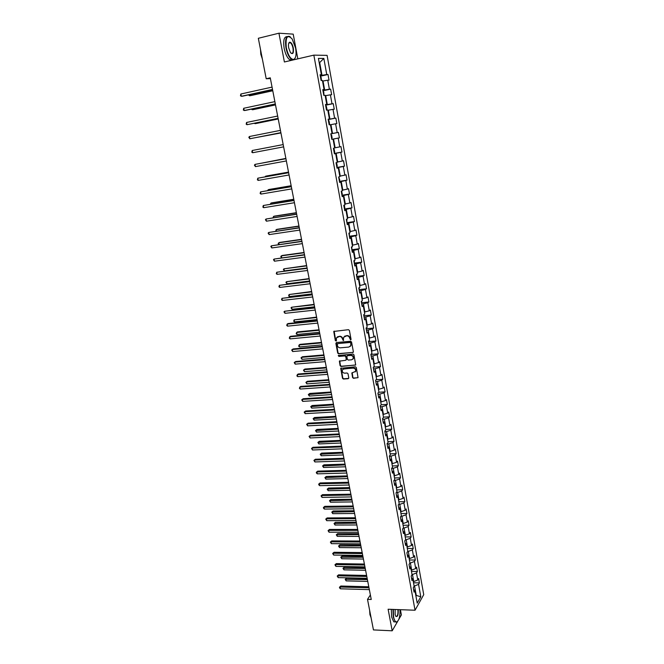 <?xml version="1.0" encoding="UTF-8"?>
<svg xmlns="http://www.w3.org/2000/svg" width="664" height="664" viewBox="0 0 664 664"><rect width="100%" height="100%" fill="white"/><g stroke="black" fill="none" stroke-linecap="round" stroke-linejoin="round"><path stroke-width="1" d="M350.6 339.885L351.048 339.254L349.405 330.44L348.459 329.684L333.743 331.452L335.345 340.698L336.399 340.939L336.399 337.893L339.395 336.49C340.947 336.507 341.952 337.312 342.408 338.897L343.28 340.557L343.678 337.237L346.708 335.81C348.268 335.826 349.281 336.631 349.729 338.217L350.6 339.885M344.566 336.233L347.023 335.577C348.583 335.594 349.588 336.399 350.044 337.984L350.99 339.636M334.158 331.087L335.669 340.466L336.382 340.981M337.287 336.897L339.719 336.258C341.271 336.274 342.267 337.08 342.724 338.665L343.661 340.308M352.567 377.559L353.505 378.314L358.054 377.6L356.311 367.549L355.373 366.794L340.723 368.304L342.491 378.297L343.421 379.044L348.16 378.704L348.783 377.833L348.011 373.749L347.081 373.002L344.724 373.176C342.798 372.902 342.01 371.823 342.358 369.939L343.911 368.844L353.165 368.122C355.091 368.387 355.887 369.466 355.564 371.342L351.845 373.01L352.567 377.559L353.812 378.048L358.004 377.7M297.821 58.855L293.214 34.138L278.938 33.2L284.391 61.976L313.848 55.137L415.041 610.233L388.116 609.237L392.2 630.8L373.45 629.92L367.507 599.351L371.251 599.476L270.265 77.829L266.206 78.75L270.414 78.593M278.938 33.2L258.329 38.288L266.206 78.75M352.733 352.625L353.373 351.737L351.563 342.01L350.617 341.254L336.49 342.533L335.868 343.429L337.702 353.082L338.632 353.829L353.248 352.335M353.945 354.817L355.697 364.943L341.03 366.478L340.101 365.731L339.37 361.158L345.637 360.286L346.268 359.407L345.745 356.668L344.815 355.921L338.889 356.419L338.267 355.555L352.999 354.061L353.945 354.817M313.848 55.137L327.095 55.369L423.732 594.654L415.041 610.233M413.523 582.768L419.416 582.909L418.635 578.535L417.772 580.004L416.502 572.966L417.374 571.521L416.577 567.114L415.714 568.558L414.436 561.478L415.307 560.051L414.51 555.627L413.639 557.038L412.352 549.916L413.232 548.522L412.435 544.065L411.547 545.451L410.261 538.28L411.149 536.919L410.344 532.437L409.447 533.79L408.152 526.577L409.049 525.241L408.236 520.725L407.339 522.053L406.028 514.791L406.941 513.488L406.119 508.948L405.214 510.242L403.895 502.939L404.808 501.669L403.994 497.104L403.073 498.365L401.745 491.011L402.674 489.766L401.844 485.176L400.915 486.405L399.587 479.01L400.517 477.798L399.686 473.175L398.749 474.378L397.412 466.933L398.358 465.754L397.52 461.098L396.574 462.269L395.221 454.782L396.176 453.628L395.337 448.947L394.374 450.084L393.022 442.548L393.984 441.427L393.138 436.721L392.167 437.825L390.805 430.239L391.777 429.151L390.922 424.412L389.942 425.483L388.573 417.855L389.552 416.801L388.697 412.029L387.71 413.066L386.323 405.38L387.319 404.368L386.456 399.562L385.46 400.566L384.066 392.839L385.07 391.851L384.199 387.021L383.194 387.992L381.792 380.206L382.804 379.26L381.933 374.396L380.912 375.326L379.501 367.499L380.522 366.586L379.642 361.689L378.621 362.586L377.202 354.7L378.231 353.829L377.343 348.899L376.305 349.762L374.878 341.827L375.924 340.989L375.027 336.026L373.981 336.856L372.546 328.871L373.6 328.058L372.703 323.069L371.641 323.858L370.197 315.823L371.259 315.051L370.354 310.03L369.292 310.785L367.831 302.693L368.91 301.962L367.997 296.899L366.918 297.621L365.449 289.471L366.536 288.782L365.623 283.686L364.528 284.366L363.059 276.166L364.154 275.51L363.233 270.389L362.129 271.028L360.643 262.778L361.747 262.156L360.826 257.001L359.714 257.599L358.211 249.291L359.332 248.718L358.402 243.522L357.273 244.086L355.771 235.72L356.9 235.18L355.962 229.952L354.825 230.474L353.306 222.058L354.452 221.56L353.505 216.298L352.36 216.779L350.833 208.297L351.986 207.84L351.032 202.545L349.878 202.985L348.334 194.452L349.505 194.037L348.542 188.7L347.372 189.099L345.828 180.508L347.006 180.135L346.035 174.765L344.857 175.122L343.296 166.473L344.491 166.141L343.512 160.73L342.325 161.045L340.757 152.338L341.952 152.048L340.972 146.603L339.769 146.877L338.192 138.104L339.404 137.863L338.416 132.385L337.204 132.609L335.611 123.778L336.839 123.579L335.843 118.059L334.614 118.242L333.013 109.352L334.249 109.203L333.253 103.642L332.008 103.775L330.398 94.828L331.643 94.72L330.639 89.125L329.385 89.208L327.759 80.195L329.029 80.136L328.008 74.501L326.746 74.542L323.841 58.44L318.413 58.39L321.376 74.708L320.065 74.75L321.11 80.502L322.413 80.444L324.073 89.574L322.77 89.665L323.808 95.375L325.103 95.267L326.746 104.339L325.468 104.472L326.497 110.141L327.775 109.983L329.41 118.997L328.132 119.18L329.161 124.807L330.423 124.608L332.05 133.555L330.788 133.779L331.801 139.374L333.054 139.125L331.801 139.357M419.416 582.909L418.561 584.386L420.793 596.762L417.216 603.136L414.95 590.645L414.07 592.163L413.257 587.723L414.145 586.212L412.859 579.099L411.962 580.593L411.157 576.128L412.045 574.642L410.75 567.488L409.854 568.957L409.032 564.458L409.937 563.006L408.634 555.809L407.721 557.245L406.899 552.722L407.812 551.294L406.501 544.048L405.579 545.459L404.758 540.903L405.671 539.508L404.351 532.221L403.43 533.599L402.591 529.017L403.521 527.648L402.193 520.31L401.255 521.663L400.417 517.048L401.355 515.712L400.018 508.334L399.072 509.645L398.234 505.005L399.18 503.702L397.836 496.274L396.881 497.56L396.034 492.887L396.989 491.617L395.636 484.147L394.673 485.392L393.818 480.694L394.781 479.458L393.42 471.93L392.449 473.15L391.586 468.419L392.565 467.215L391.187 459.646L390.208 460.833L389.345 456.068L390.332 454.898L388.946 447.279L387.95 448.432L387.079 443.635L388.083 442.498L386.689 434.829L385.684 435.949L384.813 431.127L385.817 430.023L384.414 422.304L383.402 423.383L382.522 418.536L383.535 417.457L382.132 409.688L381.103 410.742L380.215 405.853L381.244 404.816L379.825 396.997L378.795 398.018L377.899 393.096L378.936 392.092L377.509 384.224L376.463 385.203L375.567 380.256L376.612 379.285L375.177 371.367L374.123 372.313L373.218 367.325L374.28 366.395L372.828 358.427L371.765 359.332L370.852 354.319L371.923 353.422L370.471 345.396L369.392 346.268L368.478 341.221L369.558 340.358L368.088 332.282L367.001 333.112L366.08 328.033L367.167 327.211L365.698 319.077L364.594 319.874L363.664 314.761L364.768 313.981L363.283 305.789L362.179 306.544L361.241 301.398L362.353 300.659L360.859 292.409L359.739 293.131L358.801 287.944L359.921 287.246L358.419 278.946L357.282 279.619L356.336 274.398L357.473 273.742L355.954 265.384L354.817 266.023L353.862 260.769L355.008 260.147L353.48 251.739L352.327 252.328L351.364 247.041L352.526 246.46L350.99 237.994L349.82 238.55L348.857 233.222L350.028 232.682L348.484 224.158L347.297 224.673L346.326 219.303L347.513 218.813L345.952 210.222L344.765 210.695L343.778 205.3L344.973 204.844L343.412 196.204L342.209 196.627L341.221 191.19L342.425 190.784L340.848 182.077L339.636 182.459L338.64 176.989L339.86 176.624L338.267 167.859L337.038 168.2L336.042 162.688L337.271 162.365L335.669 153.542L334.432 153.832L333.419 148.288L334.673 148.006L333.054 139.125M412.02 574.493L412.477 574.509L413.747 581.548L413.298 581.539M413.747 581.548L417.772 580.004M412.477 574.509L416.502 572.966M412.859 579.099L411.497 578.02M409.937 562.989L410.385 562.997L411.672 570.086L411.215 570.077M411.672 570.086L415.714 568.558M410.385 562.997L414.436 561.478M410.75 567.488L409.389 566.442M407.729 551.419L408.285 551.419L409.58 558.557L409.124 558.548M409.58 558.557L413.639 557.038M408.285 551.419L412.352 549.916M408.634 555.809L407.273 554.789M405.505 539.766L406.177 539.774L407.48 546.953L407.024 546.945M407.48 546.953L411.547 545.451M406.177 539.774L410.261 538.28M406.501 544.048L405.148 543.061M403.247 528.054L404.052 528.054L405.364 535.275L404.907 535.275M405.364 535.275L409.447 533.79M404.052 528.054L408.152 526.577M404.351 532.221L402.998 531.258M400.973 516.26L401.919 516.252L403.231 523.522L402.774 523.522M403.231 523.522L407.339 522.053M401.919 516.252L406.028 514.791M402.193 520.31L400.848 519.389M398.674 504.399L399.761 504.383L401.089 511.703L400.633 511.703M401.089 511.703L405.214 510.242M399.761 504.383L403.895 502.939M400.018 508.334L398.674 507.445M396.35 492.464L397.603 492.447L398.931 499.801L398.475 499.809M398.931 499.801L403.073 498.365M397.603 492.447L401.745 491.011M397.836 496.274L396.491 495.419M394.001 480.462L395.42 480.421L396.765 487.832L396.3 487.841M396.765 487.832L400.915 486.405M395.42 480.421L399.587 479.01M395.636 484.147L394.291 483.317M391.619 468.377L393.229 468.327L394.582 475.781L394.117 475.797M394.582 475.781L398.749 474.378M393.229 468.327L397.412 466.933M393.42 471.93L392.084 471.141M389.37 456.218L391.021 456.16L392.382 463.655L391.918 463.671M392.382 463.655L396.574 462.269M391.021 456.16L395.221 454.782M391.187 459.646L389.851 458.89M387.145 443.975L388.805 443.909L390.175 451.454L389.71 451.478M390.175 451.454L394.374 450.084M388.805 443.909L393.022 442.548M388.946 447.279L387.61 446.557M384.904 431.658L386.572 431.583L387.942 439.178L387.477 439.194M387.942 439.178L392.167 437.825M386.572 431.583L390.805 430.239M386.689 434.829L385.361 434.14M382.655 419.266L384.323 419.175L385.709 426.819L385.244 426.844M385.709 426.819L389.942 425.483M384.323 419.175L388.573 417.855M384.414 422.304L383.087 421.648M380.389 406.791L382.057 406.692L383.452 414.386L382.987 414.411M383.452 414.386L387.71 413.066M382.057 406.692L386.323 405.38M382.132 409.688L380.804 409.074M378.106 394.233L379.783 394.125L381.186 401.869L380.713 401.894M381.186 401.869L385.46 400.566M379.783 394.125L384.066 392.839M379.825 396.997L378.505 396.425M375.807 381.601L377.492 381.476L378.903 389.27L378.43 389.303M378.903 389.27L383.194 387.992M377.492 381.476L381.792 380.206M377.509 384.224L376.189 383.684M373.5 368.877L375.185 368.752L376.604 376.596L376.131 376.629M376.604 376.596L380.912 375.326M375.185 368.752L379.501 367.499M375.177 371.367L373.865 370.869M371.176 356.078L372.861 355.937L374.288 363.831L373.815 363.872M374.288 363.831L378.621 362.586M372.861 355.937L377.202 354.7M372.828 358.427L371.516 357.962M368.835 343.197L370.52 343.047L371.964 350.99L371.491 351.032M371.964 350.99L376.305 349.762M370.52 343.047L374.878 341.827M370.471 345.396L369.159 344.973M366.478 330.224L368.171 330.066L369.616 338.059L369.142 338.109M369.616 338.059L373.981 336.856M368.171 330.066L372.546 328.871M368.088 332.282L366.785 331.9M364.104 317.168L365.798 317.002L367.258 325.053L366.785 325.094M367.258 325.053L371.641 323.858M365.798 317.002L370.197 315.823M365.698 319.077L364.395 318.737M361.722 304.029L363.416 303.846L364.885 311.956L364.411 312.005M364.885 311.956L369.292 310.785M363.416 303.846L367.831 302.693M363.283 305.789L361.988 305.49M359.315 290.807L361.017 290.608L362.494 298.767L362.021 298.817M362.494 298.767L366.918 297.621M361.017 290.608L365.449 289.471M360.859 292.409L359.564 292.152M356.9 277.494L358.601 277.286L360.096 285.495L359.614 285.553M360.096 285.495L364.528 284.366M358.601 277.286L363.059 276.166M358.419 278.946L357.124 278.722M354.46 264.089L356.17 263.874L357.672 272.132L357.19 272.198M357.672 272.132L362.129 271.028M356.17 263.874L360.643 262.778M355.954 265.384L354.667 265.21M352.011 250.594L353.721 250.369L355.232 258.686L354.75 258.752M355.232 258.686L359.714 257.599M353.721 250.369L358.211 249.291M353.48 251.739L352.194 251.598M349.546 237.015L351.264 236.774L352.775 245.149L352.302 245.215M352.775 245.149L357.273 244.086M351.264 236.774L355.771 235.72M350.99 237.994L349.704 237.903M347.056 223.336L348.783 223.087L350.31 231.52L349.828 231.587M350.31 231.52L354.825 230.474M348.783 223.087L353.306 222.058M348.484 224.158L347.197 224.108M344.558 209.575L346.284 209.309L347.82 217.8L347.338 217.867M347.82 217.8L352.36 216.779M346.284 209.309L350.833 208.297M345.952 210.222L344.674 210.222M342.043 195.714L343.769 195.44L345.322 203.981L344.832 204.055M345.322 203.981L349.878 202.985M343.769 195.44L348.334 194.452M343.412 196.204L342.134 196.245M339.503 181.762L341.238 181.471L342.798 190.078L342.317 190.153M342.798 190.078L347.372 189.099M341.238 181.471L345.828 180.508M340.848 182.077L339.578 182.168M336.955 167.71L338.69 167.411L340.258 176.076L339.777 176.159M340.258 176.076L344.857 175.122M338.69 167.411L343.296 166.473M338.267 167.859L337.005 167.992M334.382 153.567L336.125 153.251L337.702 161.975L337.221 162.066M337.702 161.975L342.325 161.045M336.125 153.251L340.757 152.338M335.669 153.542L334.415 153.724M339.404 137.863L331.792 139.307L333.536 139L335.129 147.781L334.648 147.873M335.129 147.781L339.769 146.877M333.536 139L338.192 138.104M330.448 124.741L330.938 124.649L332.539 133.489L330.796 133.829L338.416 132.385M332.539 133.489L337.204 132.609M330.938 124.649L335.611 123.778M332.05 133.555L330.788 133.804M327.825 110.29L328.315 110.191L329.933 119.097L328.182 119.445M329.933 119.097L334.614 118.242M328.315 110.191L333.013 109.352M329.41 118.997L328.157 119.296M325.194 95.749L325.684 95.641L327.31 104.613L325.551 104.97M327.31 104.613L332.008 103.775M325.684 95.641L330.398 94.828M326.746 104.339L325.501 104.688M322.53 81.099L323.028 80.991L324.663 90.022L322.903 90.395M324.663 90.022L329.385 89.208M323.028 80.991L327.759 80.195M324.073 89.574L322.828 89.972M319.276 63.121L319.766 63.005L321.998 75.331L320.239 75.721M321.998 75.331L326.746 74.542M319.251 63.005L323.841 58.44M321.376 74.708L320.139 75.156M392.2 630.8L397.678 621.313M398.823 619.338L401.371 614.922L400.4 609.693M370.379 594.986L367.507 599.351M415.813 595.409L416.262 595.417L414.543 585.938L414.095 585.93M415.921 596.015L416.262 595.417L420.793 596.762M414.543 585.938L418.561 584.386M414.95 590.645L413.589 589.524M320.33 76.202L328.008 74.501M322.97 90.76L330.639 89.125M325.601 105.219L333.253 103.642M328.207 119.586L335.843 118.059M334.357 153.434L341.952 152.048M336.905 167.469L344.491 166.141M339.445 181.413L347.006 180.135M341.96 195.257L349.505 194.037M344.458 209.011L351.986 207.84M346.94 222.672L354.452 221.56M349.405 236.243L356.9 235.18M351.854 249.722L359.332 248.718M354.286 263.118L361.747 262.156M356.717 276.415L364.154 275.51M359.149 289.628L366.536 288.782M361.565 302.759L368.91 301.962M363.963 315.798L371.259 315.051M366.345 328.755L373.6 328.058M368.711 341.636L375.924 340.989M371.06 354.427L378.231 353.829M373.442 367.134L380.522 366.586M376.131 379.733L382.804 379.26M378.762 392.266L385.07 391.851M381.227 404.725L387.319 404.368M383.477 417.125L389.552 416.801M385.709 429.442L391.777 429.151M387.934 441.684L393.984 441.427M390.142 453.844L396.176 453.628M392.333 465.937L398.358 465.754M394.507 477.947L400.517 477.798M396.674 489.883L402.674 489.766M398.823 501.752L404.808 501.669M400.965 513.538L406.941 513.488M403.089 525.257L409.049 525.241M405.198 536.902L411.149 536.919M407.298 548.472L413.232 548.522M409.389 559.976L415.307 560.051M411.456 571.405L417.374 571.521M336.316 342.574L338.017 352.833L338.947 353.588L353.041 352.385M350.625 343.014L349.961 342.483L337.561 343.603L337.353 345.421C337.802 346.998 338.798 347.795 340.341 347.82L348.816 347.073L350.683 345.728L350.932 342.782L349.961 342.483M337.503 343.612L350.277 342.25M350.144 346.492L350.999 345.496L350.849 344.209M350.932 342.782L351.156 343.977M339.752 360.793L340.416 365.474L341.346 366.229L355.63 365.059M346.151 359.996L346.575 359.158L346.06 356.427L345.131 355.672L338.889 356.419M338.599 355.29L339.204 356.17M351.571 359.805L353.148 358.676C353.489 356.767 352.692 355.68 350.758 355.423L347.471 355.697L346.849 356.576L347.363 359.315L348.293 360.071L351.571 359.805M352.75 359.265L353.456 358.427C353.796 356.518 352.999 355.439 351.065 355.174L350.758 355.423M347.272 355.738L351.065 355.174M352.211 372.645L352.874 377.293M355.198 371.906L355.862 371.085C356.194 369.209 355.398 368.13 353.472 367.864L353.165 368.122M343.047 369.126L353.472 367.864M341.097 367.939L342.807 378.032L343.728 378.787L348.691 378.389M321.442 80.485L321.127 77.323L320.397 76.559M249.241 94.711L249.44 95.724L250.444 95.649L272.771 90.76M248.527 94.869L249.44 95.724L272.746 90.611M272.514 89.441L241.298 96.305L240.841 94.006L272.066 87.108M272.547 89.59L242.335 96.23L240.459 95.815L240.841 94.006M295.613 48.107L292.16 38.96C287.288 34.088 285.346 37.035 286.325 47.8C288.234 55.726 290.741 59.594 293.845 59.395C295.986 58.025 296.576 54.257 295.613 48.107M295.173 58.034L293.671 59.735L291.654 59.428C289.106 57.544 287.213 53.684 285.96 47.858C284.839 39.193 286.109 35.416 289.77 36.528L290.367 36.968M293.33 48.032C293.828 53.394 292.849 54.855 290.392 52.414L288.682 47.883C288.201 44.795 288.491 42.903 289.554 42.214C291.131 42.131 292.392 44.073 293.33 48.032M291.098 53.253L291.197 53.319C292.899 53.825 293.488 52.082 292.973 48.09C292.401 45.384 291.513 43.583 290.326 42.695L288.782 43.16M261.823 56.224L260.861 51.302M262.371 59.046L260.794 54.232L260.495 49.435M292.459 59.785L289.844 59.851C287.296 57.967 285.396 54.116 284.142 48.289C283.047 40.537 284.043 36.644 287.147 36.611M393.296 609.428L393.586 616.972C394.3 620.408 395.354 622.06 396.748 621.902C399.047 620.533 400.143 616.458 400.018 609.676M397.645 621.355L396.524 622.143L395.437 621.894L393.279 617.088L392.98 609.419M398.234 609.61C398.408 615.246 397.57 617.412 395.694 616.117L395.13 614.358L395.138 609.494M395.81 616.316L395.976 616.458C397.57 616.416 398.209 614.134 397.91 609.602M371.118 617.91L370.396 614.2M370.993 617.495L369.923 614.623L369.64 610.324M395.321 621.886L393.785 621.828L391.619 617.022L391.32 609.353M323.932 95.359L323.775 91.914L323.053 91.184M252.088 108.987L252.237 109.734L253.225 109.635L275.51 104.912M251.374 109.137L252.237 109.734L275.494 104.812M326.472 110.025L326.912 109.187L326.406 106.414L325.684 105.7M254.91 123.164L255.009 123.653L255.989 123.529L278.233 118.98M254.378 123.28L255.009 123.653L278.216 118.906M275.319 103.941L244.169 110.556L243.713 108.273L274.871 101.625M275.344 104.049L245.19 110.448L243.323 110.058L243.713 108.273M278.108 118.341L247.016 124.707L246.56 122.45L277.668 116.042M278.125 118.416L247.016 124.707L246.178 124.201L246.56 122.45M329.087 124.417L329.518 123.562L329.02 120.806L328.306 120.118M257.723 137.249L280.938 132.949M257.466 137.299L280.93 132.916M331.685 138.71L332.108 137.838L331.61 135.099L330.913 134.443M334.266 152.903L334.681 152.023L334.191 149.3L333.494 148.67M285.869 158.405L262.836 162.921M285.869 158.43L262.587 162.962M280.88 132.642L249.847 138.768L249.398 136.527L280.432 130.36M280.889 132.675L249.847 138.768L248.826 137.348L249.398 136.527M283.628 146.852L252.66 152.737L252.212 150.504L283.188 144.578M252.66 152.737L251.814 152.205L252.212 150.504M285.918 158.671L255.009 164.39L285.927 158.704M255.449 166.614L254.428 165.178L255.009 164.39L255.449 166.614L286.358 160.954M288.624 172.657L257.781 178.193L288.641 172.731M258.23 180.392L257.383 179.836L257.781 178.193L258.23 180.392L289.072 174.972M291.313 186.559L260.545 191.896L291.338 186.667M260.985 194.079L260.139 193.514L260.545 191.896L260.985 194.079L291.77 188.891M293.986 200.362L263.284 205.508L294.019 200.503M263.724 207.683L262.878 207.102L263.284 205.508L263.724 207.683L294.442 202.719M296.642 214.074L266.007 219.029L296.675 214.256M266.438 221.187L265.426 219.734L266.007 219.029L266.438 221.187L297.099 216.447M299.281 227.702L268.712 232.466L299.323 227.91M269.144 234.608L268.123 233.147L268.712 232.466L269.144 234.608L299.746 230.093M301.896 241.231L271.393 245.813L301.946 241.472M271.825 247.946L270.812 246.477L271.393 245.813L271.825 247.946L302.369 243.638M304.502 254.669L274.066 259.076L304.552 254.951M274.489 261.193L273.477 259.715L274.066 259.076L274.489 261.193L304.975 257.101M307.083 268.024L276.722 272.248L307.15 268.339M277.145 274.348L276.299 273.717L276.722 272.248L277.145 274.348L307.556 270.472M309.656 281.287L279.353 285.337L309.723 281.636M279.776 287.421L278.93 286.782L279.353 285.337L279.776 287.421L310.129 283.76M312.204 294.467L281.968 298.335L312.279 294.849M282.391 300.418L281.544 299.754L281.968 298.335L282.391 300.418L312.686 296.957M314.736 307.565L284.574 311.258L314.819 307.971M284.989 313.325L283.976 311.831L284.574 311.258L284.989 313.325L315.226 310.071M317.259 320.571L288.043 323.559L287.155 324.098L317.342 321.011M287.57 326.148L286.724 325.468L287.155 324.098L287.57 326.148L317.749 323.094M319.757 333.494L290.6 336.291L289.72 336.847L319.849 333.967M290.135 338.889L289.288 338.2L289.72 336.847L290.135 338.889L320.247 336.034M322.248 346.334L293.139 348.94L292.276 349.521L322.339 346.84M292.683 351.546L291.679 350.044L292.276 349.521L292.683 351.546L322.737 348.89M324.713 359.091L295.671 361.507L294.808 362.112L324.82 359.622M295.214 364.129L294.21 362.619L294.808 362.112L295.214 364.129L325.211 361.664M327.169 371.765L298.178 373.998L297.331 374.629L327.277 372.33M297.729 376.629L296.891 375.915L297.331 374.629L297.729 376.629L327.667 374.355M336.822 167.004L337.237 166.1L336.748 163.402L336.059 162.796M288.516 172.109L266.438 176.018L265.492 176.259L265.592 176.732M288.533 172.175L265.492 176.259L265.06 176.832M339.37 181.006L339.777 180.093L338.756 176.948M291.156 185.729L269.119 189.472L268.181 189.738L268.331 190.46M291.172 185.829L268.181 189.738L267.625 190.585M341.894 194.917L342.3 193.988L341.528 191.083M293.77 199.25L271.784 202.844L270.854 203.134L271.045 204.097M293.803 199.391L270.854 203.134L270.348 204.213M344.408 208.728L344.807 207.79L344.284 205.11M296.376 212.688L274.431 216.124L273.51 216.447L273.742 217.643M296.41 212.862L273.51 216.447L273.045 217.751M346.898 222.457L346.857 219.087M298.958 226.042L277.054 229.321L276.141 229.669L276.431 231.105M298.999 226.25L276.141 229.669L275.751 231.205M349.372 236.085L349.38 232.981M301.531 239.306L279.668 242.435L278.764 242.8L279.096 244.468M301.572 239.546L278.764 242.8L278.174 243.464L278.664 244.535M351.837 249.631L351.887 246.784M304.079 252.486L282.258 255.466L281.362 255.856L281.743 257.748M304.129 252.752L281.362 255.856L280.781 256.495L281.553 257.773M354.277 263.077L354.377 260.487M306.61 265.575L283.951 268.829L284.358 270.895L307.075 267.974M306.668 265.882L283.951 268.829L283.362 269.451L284.358 270.895M356.709 276.44L356.85 274.107M309.133 278.589L286.516 281.71L286.931 283.769L309.598 281.005M309.192 278.921L286.516 281.71L285.927 282.316L286.931 283.769M359.116 289.712L359.299 287.628M311.632 291.513L289.072 294.517L289.479 296.559L312.105 293.944M311.707 291.878L289.072 294.517L288.641 295.92L289.479 296.559M361.515 302.9L361.739 301.066M314.122 304.353L291.604 307.241L292.011 309.275L314.595 306.809M314.197 304.751L291.604 307.241L291.015 307.805L292.011 309.275M363.897 316.006L364.162 314.404M316.587 317.118L294.127 319.882L294.534 321.899L317.068 319.583M316.67 317.541L294.127 319.882L293.695 321.243L294.534 321.899M366.262 329.02L366.569 327.667M319.044 329.8L297.48 331.909L296.634 332.448L297.032 334.457L319.525 332.282M319.135 330.249L296.634 332.448L296.194 333.784L297.032 334.457M368.611 341.952L368.96 340.831M321.484 342.4L299.962 344.367L299.124 344.931L299.522 346.923L321.965 344.898M321.575 342.881L299.124 344.931L298.684 346.243L299.522 346.923M370.944 354.792L371.193 354.036M323.907 354.916L302.427 356.751L301.597 357.34L301.987 359.315L324.397 357.431M324.007 355.431L301.597 357.34L300.999 357.838L301.987 359.315M326.314 367.358L304.876 369.059L304.054 369.665L304.444 371.632L326.804 369.889M326.422 367.897L304.054 369.665L303.456 370.147L304.444 371.632M328.705 379.725L307.316 381.285L306.494 381.916L306.884 383.875L329.203 382.273M328.821 380.289L306.494 381.916L305.897 382.389L306.884 383.875M331.087 392.009L309.731 393.445L308.918 394.092L309.308 396.043L331.585 394.574M331.203 392.607L308.32 394.549L309.731 393.445M309.308 396.043L308.32 394.549M333.452 404.218L312.138 405.521L311.333 406.194L311.715 408.128L333.95 406.8M333.569 404.841L310.735 406.634L312.138 405.521M311.715 408.128L310.735 406.634M335.801 416.353L314.528 417.523L313.732 418.22L314.113 420.146L336.299 418.951M335.926 417.009L313.126 418.644L314.528 417.523M314.113 420.146L313.126 418.644M329.61 384.365L300.676 386.406L299.829 387.062L329.717 384.954M300.228 389.046L299.389 388.324L299.829 387.062L300.228 389.046L330.108 386.971M332.025 396.873L303.157 398.74L302.319 399.421L332.149 397.495M302.718 401.388L301.713 399.869L302.319 399.421L302.718 401.388L332.539 399.496M301.713 399.869L303.157 398.74M334.432 409.306L305.623 410.999L304.793 411.697L334.565 409.962M305.183 413.655L304.187 412.128L304.793 411.697L305.183 413.655L334.947 411.946M304.187 412.128L305.623 410.999M336.831 421.665L308.071 423.175L307.249 423.898L336.955 422.346M307.639 425.848L306.643 424.313L307.249 423.898L307.639 425.848L337.345 424.321M306.643 424.313L308.071 423.175M338.134 428.413L316.902 429.459L316.114 430.172L316.496 432.081L338.64 431.019M338.267 429.093L315.508 430.579L316.902 429.459M316.496 432.081L315.508 430.579M340.449 440.398L319.268 441.319L318.479 442.058L318.861 443.95L340.964 443.021M340.591 441.103L317.882 442.44L319.268 441.319M318.861 443.95L317.882 442.44M342.757 452.309L321.608 453.105L320.837 453.861L321.21 455.745L343.271 454.94M342.898 453.039L320.231 454.234L321.608 453.105M321.21 455.745L320.231 454.234M345.048 464.144L323.941 464.817L323.177 465.597L323.551 467.473L345.562 466.792M345.197 464.9L322.571 465.954L323.941 464.817M323.551 467.473L322.571 465.954M347.33 475.905L326.265 476.461L325.501 477.258L325.875 479.126L347.845 478.57M347.479 476.694L324.895 477.599L326.265 476.461M325.875 479.126L324.895 477.599M349.588 487.6L328.564 488.032L327.808 488.853L328.182 490.704L350.111 490.281M349.745 488.405L327.203 489.177L328.564 488.032M328.182 490.704L327.203 489.177M351.837 499.22L330.855 499.536L330.108 500.374L330.473 502.216L352.36 501.918M352.003 500.058L329.502 500.689L330.855 499.536M330.473 502.216L329.502 500.689M354.078 510.774L333.129 510.973L332.39 511.828L332.755 513.662L354.601 513.479M354.244 511.629L331.784 512.127L333.129 510.973M332.755 513.662L331.784 512.127M339.204 433.941L310.503 435.277L309.69 436.024L339.337 434.646M310.08 437.958L309.084 436.422L309.69 436.024L310.08 437.958L339.719 436.613M309.084 436.422L310.503 435.277M341.57 446.142L312.918 447.304L312.113 448.067L341.711 446.88M312.503 449.993L311.507 448.457L312.113 448.067L312.503 449.993L342.084 448.831M311.507 448.457L312.918 447.304M343.911 458.268L315.325 459.264L314.52 460.044L344.06 459.031M314.91 461.953L313.914 460.418L314.52 460.044L314.91 461.953L344.433 460.965M313.914 460.418L315.325 459.264M346.243 470.311L317.716 471.141L316.919 471.946L346.401 471.1M317.301 473.847L316.462 473.059L316.313 472.303L316.919 471.946L317.301 473.847L346.774 473.034M316.313 472.303L317.716 471.141M348.567 482.288L320.081 482.944L319.301 483.774L348.724 483.101M319.683 485.658L318.844 484.869L318.695 484.114L319.301 483.774L319.683 485.658L349.09 485.019M318.695 484.114L320.081 482.944M350.866 494.182L322.447 494.68L321.666 495.527L351.032 495.029M322.04 497.402L321.052 495.85L321.666 495.527L322.04 497.402L351.397 496.929M321.052 495.85L322.447 494.68M353.157 506.009L324.787 506.341L324.015 507.205L353.323 506.873M324.397 509.072L323.559 508.267L323.409 507.52L324.015 507.205L324.397 509.072L353.688 508.765M323.409 507.52L324.787 506.341M355.431 517.762L327.12 517.937L326.356 518.816L355.605 518.65M326.729 520.676L325.742 519.115L326.356 518.816L326.729 520.676L355.97 520.534M325.742 519.115L327.12 517.937M356.302 522.253L335.395 522.336L334.664 523.215L335.021 525.033L356.825 524.975M356.468 523.141L334.05 523.498L335.395 522.336M335.021 525.033L334.05 523.498M357.688 529.44L329.435 529.457L328.68 530.362L357.871 530.353M329.045 532.204L328.066 530.644L328.68 530.362L329.045 532.204L358.228 532.229M328.066 530.644L329.435 529.457M358.51 533.665L337.644 533.632L336.914 534.528L337.279 536.338L359.041 536.396M358.684 534.57L336.308 534.802L337.644 533.632M337.279 536.338L336.308 534.802M359.938 541.044L331.734 540.903L330.987 541.832L360.12 541.99M331.353 543.658L330.373 542.098L330.987 541.832L331.353 543.658L360.477 543.849M330.373 542.098L331.734 540.903M360.701 545.011L339.885 544.862L339.163 545.783L339.52 547.576L361.233 547.759M360.884 545.941L338.549 546.04L339.885 544.862M339.52 547.576L338.549 546.04M362.171 552.581L334.025 552.29L333.278 553.228L362.361 553.552M333.652 555.054L332.664 553.486L333.278 553.228L333.652 555.054L362.718 555.394M332.664 553.486L334.025 552.29M362.884 556.283L342.101 556.034L341.387 556.963L341.744 558.748L363.424 559.046M363.075 557.237L340.773 557.204L342.101 556.034M341.744 558.748L340.773 557.204M364.387 564.051L336.299 563.603L335.561 564.566L364.586 565.039M335.926 566.375L334.947 564.798L335.561 564.566L335.926 566.375L364.934 566.873M334.947 564.798L336.299 563.603M365.059 567.496L344.317 567.131L343.603 568.077L343.96 569.853L365.59 570.26M365.25 568.467L342.989 568.309L344.317 567.131M343.96 569.853L342.989 568.309M366.594 575.447L338.565 574.841L337.835 575.829L366.794 576.46M338.192 577.622L337.212 576.053L337.835 575.829L338.192 577.622L367.142 578.286M337.212 576.053L338.565 574.841M367.217 578.635L346.508 578.161L345.811 579.132L346.16 580.892L367.756 581.415M367.408 579.63L345.197 579.348L346.508 578.161M346.16 580.892L345.197 579.348M368.786 586.769L340.806 586.021L340.084 587.026L368.993 587.806M340.441 588.81L339.611 587.947L339.47 587.233L340.084 587.026L340.441 588.81L369.342 589.624M339.47 587.233L340.806 586.021M289.844 59.851L291.654 59.428M290.326 42.695L288.823 43.052M393.785 621.828L395.437 621.894"/></g></svg>
